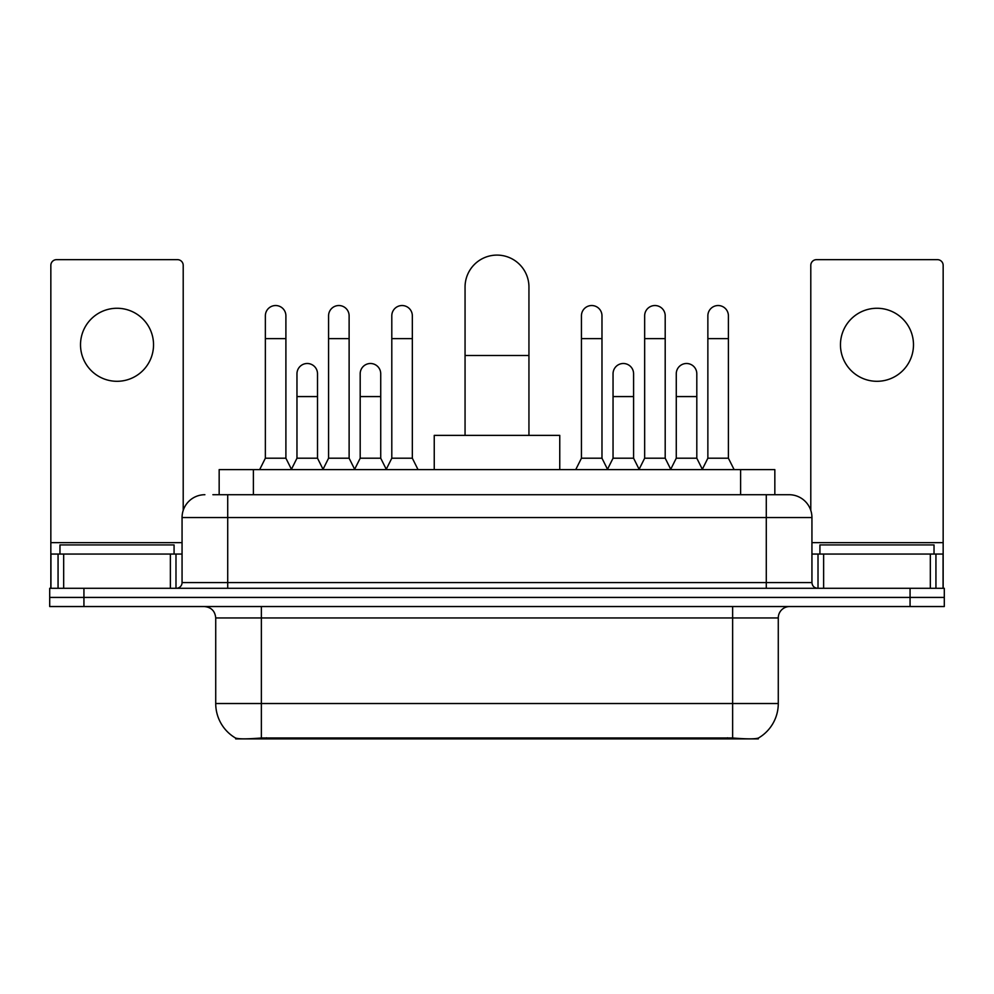<?xml version="1.0" encoding="UTF-8"?>
<svg xmlns="http://www.w3.org/2000/svg" width="994" height="994" viewBox="0 0 994 994"><rect width="100%" height="100%" fill="white"/><g stroke="black" fill="none" stroke-linecap="round" stroke-linejoin="round"><path stroke-width="1.49" d="M219.165 494.714L219.165 469.615L774.835 469.615L774.835 494.714M758.31 738.095L758.31 738.902L235.69 738.902L235.69 738.095M215.723 703.528L261.372 703.528L261.372 617.957L215.723 617.957L215.723 703.528A39.934 39.934 0 0 0 235.466 737.983C238.423 739.138 247.059 739.138 261.372 737.983L732.628 737.983C746.929 739.138 755.564 739.138 758.534 737.983A39.934 39.934 0 0 0 778.277 703.528L778.277 617.957A11.406 11.406 0 0 1 789.683 606.539M83.931 588.286L944.3 588.286L944.3 597.419L49.7 597.419L49.7 606.539L83.931 606.539L83.931 597.419L49.7 597.419L49.7 588.286L83.931 588.286L83.931 597.419L944.3 597.419L944.3 606.539L83.931 606.539M213.399 494.714L781.122 494.714M212.878 494.714L227.713 494.714L227.713 517.539L182.064 517.539L182.064 582.583A5.703 5.703 0 0 1 176.36 588.286M204.888 494.714A22.825 22.825 0 0 0 182.064 517.539M789.112 494.714A22.825 22.825 0 0 1 811.936 517.539L766.287 517.539L766.287 494.714L788.764 494.714M811.936 517.539L811.936 582.583C812.272 586.05 814.173 587.951 817.64 588.286M944.3 588.286L944.3 597.419M174.074 554.056L174.074 544.923L59.975 544.923L59.975 554.056M117.019 308.264A36.517 36.517 0 0 0 80.514 344.781A36.517 36.517 0 0 0 117.019 381.298A36.517 36.517 0 0 0 153.536 344.781A36.517 36.517 0 0 0 117.019 308.264M170.372 588.286L170.372 554.056L63.678 554.056L63.678 588.286M183.207 510.419L183.207 265.361A5.703 5.703 0 0 0 177.504 259.658L56.546 259.658A5.703 5.703 0 0 0 50.843 265.361L50.843 554.056L63.678 554.056M170.372 554.056L182.064 554.056M50.843 588.286L50.843 554.056M934.025 554.056L934.025 544.923L819.926 544.923L819.926 554.056M465.055 435.384L465.055 287.042A31.945 31.945 0 0 1 497 255.098A31.945 31.945 0 0 1 528.945 287.042A31.945 31.945 0 0 0 497 255.098M528.945 435.384L528.945 287.042M559.759 469.615L559.759 435.384L434.241 435.384L434.241 469.615M259.658 469.615L265.361 458.209L285.899 458.209L291.602 469.615M285.899 458.209L285.899 315.794A10.275 10.275 0 0 0 275.636 305.531A10.275 10.275 0 0 1 276.282 305.543M265.361 458.209L265.361 338.619L285.899 338.619M265.361 338.619L265.361 315.794A10.275 10.275 0 0 1 275.636 305.531M322.876 469.615L328.579 458.209L349.118 458.209L354.821 469.615M349.118 458.209L349.118 315.794A10.275 10.275 0 0 0 338.842 305.531A10.275 10.275 0 0 1 339.488 305.543M328.579 458.209L328.579 338.619L349.118 338.619M328.579 338.619L328.579 315.794A10.275 10.275 0 0 1 338.842 305.531M386.082 469.615L391.798 458.209L412.336 458.209L418.039 469.615M412.336 458.209L412.336 315.794A10.275 10.275 0 0 0 402.061 305.531A10.275 10.275 0 0 1 402.707 305.543M391.798 458.209L391.798 338.619L412.336 338.619M391.798 338.619L391.798 315.794A10.275 10.275 0 0 1 402.061 305.531M575.737 469.615L581.44 458.209L601.979 458.209L607.682 469.615M601.979 458.209L601.979 315.794A10.275 10.275 0 0 0 591.703 305.531A10.275 10.275 0 0 1 592.349 305.543M581.44 458.209L581.44 338.619L601.979 338.619M581.44 338.619L581.44 315.794A10.275 10.275 0 0 1 591.703 305.531M638.943 469.615L644.659 458.209L665.197 458.209L670.9 469.615M665.197 458.209L665.197 315.794A10.275 10.275 0 0 0 654.922 305.531A10.275 10.275 0 0 1 655.568 305.543M644.659 458.209L644.659 338.619L665.197 338.619M644.659 338.619L644.659 315.794A10.275 10.275 0 0 1 654.922 305.531M702.162 469.615L707.865 458.209L728.403 458.209L734.119 469.615M728.403 458.209L728.403 315.794A10.275 10.275 0 0 0 718.14 305.531A10.275 10.275 0 0 1 718.786 305.543M707.865 458.209L707.865 338.619L728.403 338.619M707.865 338.619L707.865 315.794A10.275 10.275 0 0 1 718.14 305.531M291.441 469.267L296.97 458.209L317.508 458.209L323.038 469.267M317.508 458.209L317.508 373.769A10.275 10.275 0 0 0 307.879 363.518A10.275 10.275 0 0 1 317.508 373.769M296.97 458.209L296.97 396.581L317.508 396.581M296.97 396.581L296.97 373.769A10.275 10.275 0 0 1 307.879 363.518M354.647 469.267L360.188 458.209L380.727 458.209L386.256 469.267M380.727 458.209L380.727 373.769A10.275 10.275 0 0 0 371.097 363.518A10.275 10.275 0 0 1 380.727 373.769M360.188 458.209L360.188 396.581L380.727 396.581M360.188 396.581L360.188 373.769A10.275 10.275 0 0 1 371.097 363.518M607.508 469.267L613.049 458.209L633.588 458.209L639.117 469.267M633.588 458.209L633.588 373.769A10.275 10.275 0 0 0 623.959 363.518A10.275 10.275 0 0 1 633.588 373.769M613.049 458.209L613.049 396.581L633.588 396.581M613.049 396.581L613.049 373.769A10.275 10.275 0 0 1 623.959 363.518M670.726 469.267L676.268 458.209L696.806 458.209L702.336 469.267M696.806 458.209L696.806 373.769A10.275 10.275 0 0 0 687.177 363.518A10.275 10.275 0 0 1 696.806 373.769M676.268 458.209L676.268 396.581L696.806 396.581M676.268 396.581L676.268 373.769A10.275 10.275 0 0 1 687.177 363.518M876.981 308.264A36.517 36.517 0 0 0 840.464 344.781A36.517 36.517 0 0 0 876.981 381.298A36.517 36.517 0 0 0 913.486 344.781A36.517 36.517 0 0 0 876.981 308.264M930.322 588.286L930.322 554.056L823.628 554.056L823.628 588.286M943.157 588.286L943.157 554.056L943.157 588.286M930.322 554.056L943.157 554.056L943.157 265.361A5.703 5.703 0 0 0 937.454 259.658L816.496 259.658A5.703 5.703 0 0 0 810.793 265.361L810.793 510.419M811.936 554.056L823.628 554.056M727.496 738.902L727.496 737.784M266.504 738.902L266.504 737.784M253.395 494.714L253.395 469.615M740.605 494.714L740.605 469.615M732.628 606.539L732.628 617.957L261.372 617.957L261.372 606.539M778.277 617.957L732.628 617.957L732.628 703.528L778.277 703.528M732.628 737.983L732.628 703.528L261.372 703.528L261.372 737.983M910.069 606.539L910.069 588.286M227.713 588.286L227.713 582.583L811.936 582.583M182.064 582.583L227.713 582.583L227.713 517.539L766.287 517.539L766.287 588.286M182.064 542.637L50.843 542.637M175.988 554.056L175.988 588.286M50.93 554.056L50.93 588.286M58.062 588.286L58.062 554.056M465.055 355.504L528.945 355.504M943.157 542.637L811.936 542.637M943.07 588.286L943.07 554.056M935.938 554.056L935.938 588.286M818.012 588.286L818.012 554.056M215.723 617.957C215.052 611.024 211.25 607.222 204.317 606.539"/></g></svg>
